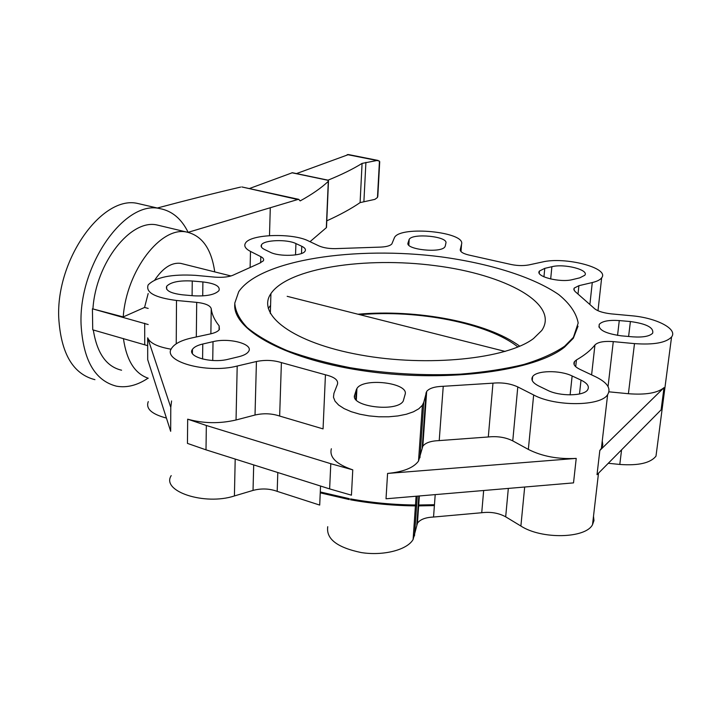 <?xml version="1.0" encoding="UTF-8"?>
<svg xmlns="http://www.w3.org/2000/svg" width="708" height="708" viewBox="0 0 708 708"><rect width="100%" height="100%" fill="white"/><g stroke="black" fill="none" stroke-linecap="round" stroke-linejoin="round"><path stroke-width="1.06" d="M188.142 232.339C181.487 218.763 172.009 210.842 159.707 208.577C124.962 199.948 78.57 264.925 81.066 324.335C83.093 360.08 94.89 380.692 116.457 386.179C126.812 388.019 137.343 385.347 148.061 378.178M328.096 180.186L328.291 181.354C321.45 187.841 312.078 194.355 300.192 200.895L298.696 199.329L297.767 199.514L188.133 232.321M297.767 199.514L242.074 187.001M157.3 208.019C187.381 200.001 215.161 193.018 240.649 187.08M326.786 220.834C340.088 214.807 351.195 208.727 360.098 202.612L374.886 199.373L377.461 197.488L377.86 195.541M310.007 241.685L326.317 227.711L326.53 226.764M249.304 188.576L292.369 172.725M379.683 162.3L379.453 161.114L376.992 160.495L362.08 163.398C353.009 169.035 341.654 174.628 328.025 180.168M296.466 173.584L348.495 154.574M377.461 197.488L379.453 161.114M320.246 492.848L349.301 499.574M350.566 499.804C372.134 503.698 394.135 505.733 416.587 505.901M418.136 505.91L434.393 505.592M320.281 491.963L349.354 498.689M350.61 498.919C372.178 502.804 394.197 504.839 416.649 505.008M418.198 505.016L434.455 504.707M564.665 346.203L573.409 337.371L578.188 322.998C576.374 313.184 569.905 303.723 558.762 294.608C533.151 276.952 489.715 263.473 441.181 256.871C355.797 245.773 260.632 259.615 238.738 291.661L234.782 303.113C235.277 311.157 239.41 319.299 247.181 327.556C257.075 335.725 270.394 343.407 287.165 350.61C305.706 357.363 326.609 363.045 349.867 367.656C386.701 373.691 423.614 375.851 460.589 374.134C483.971 372.258 505.043 369.036 523.805 364.478C540.815 359.266 554.435 353.177 564.665 346.203M578.02 326.193L573.321 338.256L564.568 347.106C535.558 370.665 449.332 382.665 368.399 371.523C287.359 360.549 232.631 330.194 234.746 304.36M533.522 338.539C506.937 358.912 427.455 367.275 360.053 354.894C292.466 342.716 256.172 314.529 270.925 293.59C288.28 267.987 365.461 256.482 435.208 265.659C505.131 274.394 559.94 303.776 541.762 330.486L533.522 338.539M281.395 362.602C273.412 360.115 265.084 359.752 256.429 361.514L237.198 366.036C206.364 374.072 161.159 361.151 171.84 347.973C174.911 343.566 181.54 340.229 191.7 337.955L210.559 333.875C215.143 332.84 218.091 331.379 219.4 329.486L219.126 325.848C214.506 320.051 211.878 314.343 211.232 308.706C210.285 305.493 205.444 303.378 196.7 302.369L176.504 300.466C154.866 297.634 145.414 292.448 148.167 284.908C155.857 277.147 171.646 273.961 195.523 275.35L214.772 277.129C223.374 277.74 229.95 276.872 234.481 274.536L259.464 263.27L263.314 260.854C264.181 259.385 263.349 257.978 260.81 256.65L250.499 251.429C245.437 248.765 243.747 246.012 245.437 243.189C250.128 234.109 292.546 232.737 308.493 240.968L319.025 245.95C324.105 248.092 330.503 248.951 338.203 248.543L378.311 247.172C385.55 247.083 390.073 245.986 391.869 243.888L394.542 237.41C400.923 225.454 465.855 231.967 461.554 244.225L460.262 249.632C460.156 252.075 463.784 254.048 471.139 255.544L508.769 263.969C515.937 265.73 522.646 266.049 528.894 264.916L542.195 262.04C564.975 256.367 609.986 267.978 601.658 277.819C600.198 279.819 597.074 281.386 592.277 282.545L578.905 285.687L574.223 288.067L573.816 289.209L574.931 291.369L593.534 307.723C596.517 310.812 602.446 312.865 611.323 313.883L631.492 315.75C656.148 317.75 678.096 328.954 671.565 336.964C666.095 342.769 653.741 344.982 634.492 343.61L613.278 341.619C604.004 340.937 597.888 342.053 594.941 344.964C590.764 350.265 584.596 355.257 576.436 359.938L574.48 361.593C572.896 364.16 574.675 366.726 579.808 369.302L595.8 376.86C607.349 382.594 611.296 388.515 607.641 394.63C600.782 406.41 555.222 406.728 533.655 394.967L517.787 386.922C510.486 383.577 502.22 382.32 492.972 383.161L443.243 386.294C434.809 386.533 429.287 388.241 426.667 391.427L423.791 402.206L422.384 405.25L418.835 408.764L413.419 411.808L406.357 414.242L397.967 415.932L388.639 416.8L378.824 416.782L369.001 415.888L359.646 414.162L351.221 411.693L344.106 408.604L338.636 405.047L335.043 401.197L333.459 397.232L333.919 393.347L337.504 384.117C338.406 380.081 334.38 376.975 325.441 374.789L281.395 362.602L279.651 416.056L323.06 428.898L325.441 374.789M213.019 341.663C229.542 337.451 254.181 344.221 248.499 351.602C246.995 353.779 243.747 355.487 238.755 356.726L228.401 359.213C211.639 363.682 186.593 356.682 192.443 349.363C194.045 347.053 197.488 345.265 202.78 344.017L213.019 341.663L212.736 360.496M356.292 389.825L356.929 388.515C363.248 377.382 408.861 382.771 405.153 394.276L403.215 401.117C396.754 412.622 349.602 406.525 354.717 394.922L356.292 389.825L355.788 399.401M538.735 385.993C532.726 382.904 530.69 379.78 532.628 376.638C536.443 370.328 560.019 369.957 572.135 375.966L581.011 380.108C587.428 383.267 589.631 386.524 587.622 389.86C583.87 396.223 559.621 396.515 547.594 390.294L538.735 385.993M621.332 335.84C605.251 333.574 597.906 329.733 599.278 324.317C602.278 321.131 608.951 319.883 619.279 320.574L630.394 321.538C646.475 323.751 653.9 327.618 652.67 333.158C649.723 336.3 643.085 337.53 632.757 336.849L621.332 335.84M301.767 246.278C304.953 247.809 306.06 249.428 305.068 251.128C302.67 256.075 279.049 256.889 270.323 252.269L264.544 249.49C261.553 247.995 260.535 246.446 261.491 244.826C263.995 239.906 287.103 239.092 295.926 243.57L301.767 246.278L301.502 253.482M202.895 281.934C215.028 283.404 220.392 286.289 218.967 290.599C215.002 294.723 206.515 296.457 193.523 295.794L182.584 294.829C170.504 293.333 165.194 290.475 166.672 286.262C170.752 282.076 179.283 280.324 192.249 281.005L202.895 281.934L202.718 295.909M572.648 279.563C560.099 283.023 534.602 276.359 539.461 271.022L544.771 268.359L551.886 266.712C564.285 263.429 589.445 269.881 584.781 275.279L579.781 277.837L572.648 279.563M445.27 246.021L444.943 246.765C441.482 253.464 404.958 249.605 408.038 242.888L409.18 239.393C412.622 232.861 448.182 236.41 445.898 243.092L445.27 246.021M327.742 526.699C325.981 538.938 337.203 547.567 361.39 552.594C383.594 556.045 407.312 549.851 413.1 539.487L417.437 523.265C420.021 519.504 425.384 517.424 433.544 517.035L481.732 512.734C490.697 511.636 498.68 512.999 505.68 516.822L520.884 526.035C541.523 539.523 585.587 538.567 592.516 524.69L593.977 520.584L593.499 516.265M171.212 475.608C160.875 491.228 204.55 505.778 234.41 495.954L253.03 490.405C261.42 488.228 269.474 488.547 277.191 491.361L319.706 505.078L320.547 486.033M148.291 401.586C145.565 408.649 151.609 414.145 166.424 418.074M608.278 463.28L619.801 464.448C638.457 465.802 650.519 463.032 655.989 456.129L656.767 450.164M608.951 391.825L628.403 393.719C645.705 395.037 657.573 393.029 664.007 387.665L661.113 409.835L597.021 474.679L599.826 450.474L601.977 447.606L602.8 444.898L602.26 440.934M488.308 436.969C497.432 436.022 505.583 437.323 512.76 440.872L528.345 449.412C542.116 456.377 558.072 459.368 576.224 458.395L573.524 482.883L386.019 498.786L387.577 473.44C403.401 471.891 413.72 467.758 418.525 461.041L422.835 446.199C425.437 442.766 430.898 440.898 439.217 440.597L488.308 436.969L492.972 383.161M331.353 448.757C329.158 457.2 336.3 464.236 352.77 469.855L351.442 495.184L329.627 488.901L206.001 449.837L187.452 443.394L187.673 419.18C203.506 423.543 219.63 423.809 236.038 419.986L255.022 415.021C263.562 413.083 271.775 413.428 279.651 416.056M171.575 400.949L170.787 407.419L170.672 431.314L147.698 359.646L147.671 337.84C149.901 343.123 157.742 346.92 171.177 349.212M191.779 351.354L192.417 351.416M599.826 450.474L664.007 387.665M387.577 473.44L576.224 458.395M147.671 337.84L170.787 407.419M148.184 308.423L144.565 307.449L123.219 316.927L92.421 308.803L148.202 324.538M92.421 308.803L92.73 329.822L147.68 345.663M352.77 469.855L330.795 463.705L206.338 425.481L187.673 419.18M123.219 316.927C126.511 270.368 161.026 226.091 186.629 232.047C202.09 235.605 211.462 248.88 214.736 271.89M144.565 307.449L148.176 293.519M154.795 279.961C162.99 267.836 171.61 262.296 180.637 263.349L182.929 263.925M148.264 378.24C134.83 373.674 126.546 360.434 123.422 338.539M160.769 225.879L156.955 224.967C130.803 218.887 95.978 262.482 92.952 308.573M93.314 329.99C97.014 353.283 106.439 366.691 121.59 370.213M206.338 425.481L206.001 449.837M330.795 463.705L329.627 488.901M268.261 308.467L270.58 305.378M142.405 204.559L137.821 203.497C102.554 194.762 55.914 259.013 58.746 318.016C60.977 353.522 73.039 374.072 94.925 379.665M269.491 235.614L270.279 208.117M328.45 180.398L291.891 172.761M376.992 160.495L347.247 154.592M363.903 201.453L365.912 162.353M360.098 202.612L362.08 163.398M326.317 227.711L328.291 181.354M461.554 244.225L460.988 251.588M460.262 249.632L460.227 250.128M592.277 282.545L589.968 303.697M578.905 285.687L578.064 293.661M634.492 343.61L628.403 393.719M613.278 341.619L608.048 386.559M594.941 344.964L591.605 374.877M576.436 359.938L575.71 366.682M517.787 386.922L512.76 440.872M443.243 386.294L439.217 440.597M426.039 392.798L422.207 447.668M423.791 402.206L419.933 457.775M417.26 496.14L414.499 535.912M418.826 496.007L416.808 524.876M435.208 494.618L433.544 517.035M483.661 490.511L481.732 512.734M508.326 488.414L505.68 516.822M533.655 394.967L528.345 449.412M524.681 487.024L520.884 526.035M277.801 472.528L277.191 491.361M256.429 361.514L255.022 415.021M253.703 464.908L253.03 490.405M237.198 366.036L236.038 419.986M235.198 459.058L234.41 495.954M621.58 449.828L619.801 464.448M219.126 325.848L219.055 329.946M211.232 308.706L210.869 333.804M196.7 302.369L196.32 336.955M176.504 300.466L176.239 343.796M260.81 256.65L260.641 262.81M250.499 251.429L250.128 266.801M144.689 323.237L144.733 344.592M408.038 242.888L407.994 243.685M408.897 239.977L408.587 244.897M544.771 268.359L543.948 276.837M551.886 266.712L550.674 279.005M192.249 281.005L192.098 295.67M295.926 243.57L295.528 254.907M619.279 320.574L617.544 335.397M630.394 321.538L628.607 336.486M572.135 375.966L570.117 394.896M581.011 380.108L579.498 393.975M354.717 394.922L354.611 396.976M202.78 344.017L202.585 359.036M359.806 314.688C417.72 309.511 488.387 323.237 517.911 346.991M137.821 203.497L159.707 208.577M298.696 199.329L241.826 186.947M328.185 180.204L292.289 172.708M378.116 160.451L348.265 154.521M377.806 196.479L379.718 161.707M326.503 227.472L328.477 181.133M573.321 338.256L573.409 337.371M270.925 293.59L270.341 313.564M574.223 288.067L574.002 290.103M574.48 361.593L574.161 364.629M426.667 391.427L422.835 446.199M419.348 495.963L417.437 523.265M422.384 405.25L418.525 461.041M416.092 496.237L413.1 539.487M607.641 394.63L601.357 448.651M598.508 473.165L592.516 524.69M671.565 336.964L655.989 456.129M601.658 277.819L597.995 310.724M230.994 275.97L180.637 263.349M186.629 232.047L156.955 224.967M409.18 239.393L408.817 245.154M539.461 271.022L539.248 273.2M166.672 286.262L166.663 289.209M261.491 244.826L261.429 247.048M599.278 324.317L598.959 327.123M532.628 376.638L532.248 380.559M356.929 388.515L356.328 400.02M192.443 349.363L192.399 353.496M287.174 296.325L505.185 351.442M519.769 346.203C486.998 322.034 416.605 308.962 357.965 314.219"/></g></svg>
